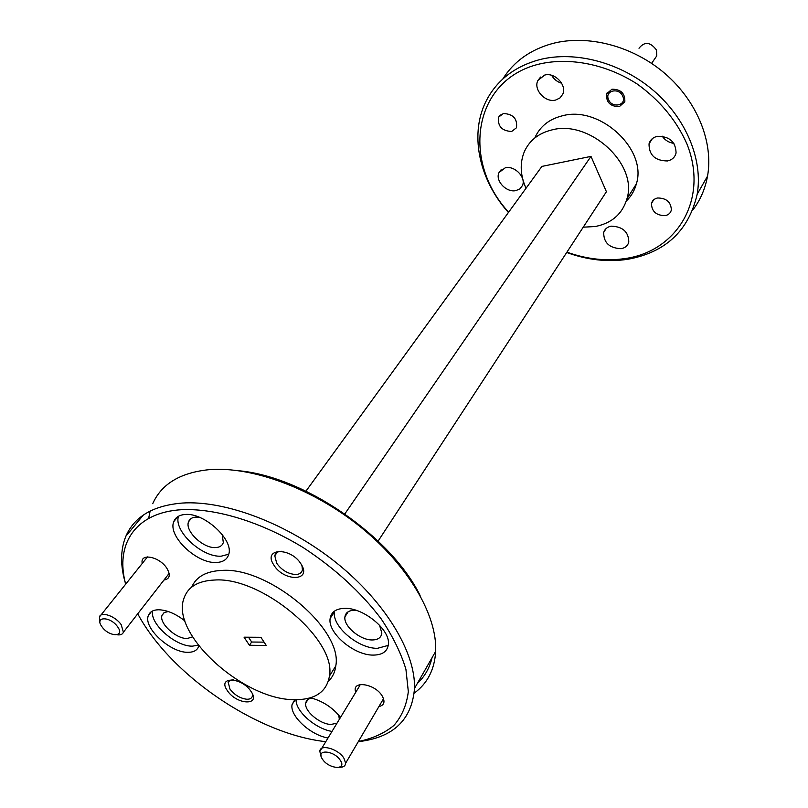 <?xml version="1.0" encoding="UTF-8"?>
<svg xmlns="http://www.w3.org/2000/svg" width="808" height="808" viewBox="0 0 808 808"><rect width="100%" height="100%" fill="white"/><g stroke="black" fill="none" stroke-linecap="round" stroke-linejoin="round"><path stroke-width="1.21" d="M101.939 626.745C109.06 637.209 125.472 637.35 117.594 626.776C110.363 616.14 93.95 616.231 101.939 626.745M99.96 621.807L99.414 616.969C100.97 611.05 115.504 616.161 121.2 624.695L123.412 632.21C122.594 634.371 120.493 635.229 117.089 634.785M322.442 759.136C328.674 769.165 347.369 770.519 340.299 760.328C333.977 750.137 315.231 748.996 322.442 759.136M321.059 755.834L319.827 751.49C319.655 743.612 338.168 748.683 343.915 758.187L345.642 763.196C345.39 766.024 343.329 767.388 339.441 767.287M654.419 59.287L656.793 55.843L656.51 50.086C650.389 41.885 644.562 41.279 639.007 48.258M608.535 99.576C612.01 108.727 626.927 105.414 622.796 96.334C619.292 87.082 604.323 90.557 608.535 99.576M606.98 93.314L607.303 92.395M692.729 210.1C700.263 200.263 705.192 188.941 707.535 176.134C713.575 142.37 697.344 101.495 665.186 73.72C633.007 45.975 588.062 34.279 552.733 43.46C530.442 49.581 513.777 61.448 502.758 79.063M566.923 252.147C586.749 259.237 606.253 261.358 625.432 258.51C677.245 251.167 709.07 198.899 686.861 143.773C676.387 120.261 659.823 100.333 637.179 84.012C606.566 64.297 570.175 57.045 539.774 63.943C472.912 79.457 461.247 161.196 508.646 212.181M508.404 212.504C478.568 179.144 468.701 132.502 487.355 98.728C498.162 79.194 515.625 66.155 539.724 59.6C575.417 50.53 621.019 62.57 653.753 90.738C686.487 118.927 703.132 160.247 697.183 194.223C688.739 230.755 665.519 252.46 627.533 259.328C607.555 262.277 587.285 259.994 566.701 252.48M239.421 470.811C304.869 476.993 391.052 536.441 420.079 595.415M432.007 657.813C429.553 668.125 424.654 676.69 417.302 683.507M414.181 693.173C427.442 683.487 434.603 669.559 435.663 651.41C437.37 615.514 408.464 565.671 360.732 527.129C313.019 488.587 251.914 466.065 209.08 469.67C180.295 472.619 161.509 483.962 152.722 503.697M358.378 741.512C372.549 738.603 384.406 733.24 393.94 725.412C401.889 716.241 406.687 704.96 408.323 691.587L405.929 669.337C401.071 653.137 392.819 636.32 381.174 618.878C360.913 592.183 334.966 568.438 303.333 547.662C261.287 521.988 216.443 508.283 181.952 509.676C135.32 512.272 114.817 544.239 125.674 584.164M125.573 583.8C120.2 565.792 120.301 549.915 125.907 536.159C134.381 516.585 153.126 505.545 182.164 503.061C225.392 500.122 287.668 523.665 336.643 563.004C385.638 602.364 415.696 652.672 414.494 688.416C411.908 719.938 393.163 737.684 358.287 741.673M355.772 692.244C350.985 680.084 374.952 683.356 382.224 696.021C385.355 701.809 384.244 705.334 378.891 706.586M233.512 679.629L229.876 680.376L228.22 682.326L229.977 689.133C234.623 695.062 240.259 698.435 246.864 699.253C250.015 699.314 251.864 698.243 252.419 696.021L252.369 693.789M227.381 690.648C216.807 676.195 241.653 676.831 251.056 691.476C261.368 706.04 236.582 704.96 227.381 690.648M142.269 563.428C139.622 552.702 159.378 556.429 166.802 568.196C170.791 575.033 169.852 578.982 163.984 580.023M281.416 551.258L281.214 551.268C277.619 551.48 275.478 552.975 274.781 555.742L276.73 563.317C281.841 570.276 288.204 574.023 295.799 574.528C299.566 574.347 301.768 572.781 302.414 569.832L301.97 565.671M273.821 564.994C262.206 547.915 290.88 546.753 301.131 564.176C312.403 581.427 283.83 581.962 273.821 564.994M503.364 113.514L498.688 117.049C497.405 126.088 501.718 130.906 511.636 131.502L516.464 127.775C517.554 118.766 513.191 114.009 503.364 113.514M611.969 89.203L606.586 93.869C606.03 102.263 610.272 106.535 619.302 106.676L624.826 101.778C625.18 93.435 620.898 89.244 611.969 89.203M657.651 197.98C654.339 198.687 652.288 200.505 651.49 203.444C651.622 211.373 656.157 215.443 665.065 215.655C668.489 214.958 670.579 213.07 671.347 209.989C671.034 202.111 666.469 198.112 657.651 197.98M344.531 608.353C336.037 608.666 331.24 612.02 330.149 618.423C327.402 632.886 354.126 655.49 373.326 655.096C382.568 654.985 387.598 651.319 388.416 644.117C390.254 629.594 363.166 607.454 344.531 608.353M334.603 611.04L334.492 611.767C331.694 626.24 358.298 648.784 377.457 648.319L388.274 645.39M185.103 514.494C179.245 514.928 175.477 517.312 173.801 521.625C167.397 535.987 196.96 564.035 216.554 562.469C223.079 562.156 227.129 559.49 228.684 554.47C234.088 539.976 204.161 512.363 185.103 514.494M178.507 516.221C173.266 530.906 202.182 557.722 221.301 556.156L228.765 554.197M184.992 620.999C175.77 613.757 166.963 610.02 158.55 609.767C153.167 609.899 149.773 611.818 148.359 615.545C142.996 627.654 170.286 652.844 187.961 652.308C193.839 652.308 197.455 650.208 198.798 646.006L198.829 645.885M152.641 610.949C149.541 623.685 175.649 646.673 192.445 646.148L198.283 645.178M294.779 699.698L292.062 704.606C289.587 715.848 310.565 735.209 328.028 737.977M296.082 699.708C295.425 711.192 315.474 728.816 331.997 731.422M328.341 681.295C332.532 677.316 335.007 672.216 335.774 665.974C343.38 629.725 268.882 566.701 221.766 570.428C206.262 571.155 196.253 576.7 191.728 587.073M293.678 699.657C314.756 700.061 326.685 692.193 329.442 676.054C336.896 639.875 261.863 576.518 214.635 580.023C197.95 580.77 187.678 586.982 183.83 598.667C170.761 634.139 243.077 699.597 293.678 699.657M626.271 201.081C631.189 196.364 634.553 190.637 636.361 183.891C647.582 149.692 600.041 105.353 562.58 115.746C549.309 119.018 540.108 126.29 534.977 137.552M583.235 227.189L595.193 226.523C611.777 223.25 622.362 214.009 626.937 198.798C638.128 164.458 589.88 119.594 552.096 129.876C538.714 133.108 529.462 140.38 524.341 151.682C519.685 163.135 520.241 175.326 526.028 188.254M634.533 186.789L635.734 186.012M337.027 723.14L331.007 724.453C319.897 724.301 304 710.878 305.737 703.071C306.252 700.193 308.363 698.556 312.07 698.163M192.556 636.866L187.193 638.512C176.013 638.946 158.711 622.988 162.065 615.262L164.256 612.575L168.256 611.515M222.2 534.502L223.321 542.562C222.301 545.663 219.766 547.339 215.696 547.561C203.323 548.662 184.588 530.937 188.557 521.776C189.627 518.948 192.052 517.393 195.849 517.12L199.526 517.342M379.528 625.2L381.841 633.048C381.275 637.532 378.104 639.835 372.326 639.956C360.216 640.3 343.269 626.028 344.935 616.817C345.602 612.656 348.682 610.474 354.156 610.282L356.379 610.404M611.191 226.159C607.283 226.947 604.788 229.028 603.707 232.391C603.576 242.713 609.384 248.137 621.11 248.692C625.19 247.915 627.755 245.733 628.796 242.148C628.654 231.906 622.786 226.573 611.191 226.159M662.176 136.158C665.035 140.249 668.953 142.652 673.923 143.4M657.369 136.31C652.975 137.35 650.198 139.865 649.036 143.834C648.965 155.106 655.126 160.812 667.499 160.954C672.125 159.893 674.983 157.237 676.074 152.975C675.781 141.834 669.539 136.279 657.369 136.31M551.632 75.326C553.945 79.285 557.288 81.931 561.651 83.244M544.673 75.083L537.916 80.457C533.048 89.466 545.35 102.98 555.662 100.04L559.954 97.97L562.732 94.253C567.165 85.234 554.803 72.053 544.673 75.083M505.283 167.781L499.061 172.488C494.769 180.477 506.444 192.95 515.959 190.597L519.908 188.86L522.412 185.598C526.412 177.598 514.666 165.337 505.283 167.781M266.256 645.461L260.893 637.29L244.046 637.179L249.419 645.269L266.256 645.461M248.48 637.209L251.672 642.027L264.085 642.138M251.672 642.027L249.419 645.269M338.724 715.151L339.35 719.302M627.17 198.445L628.624 198.617M150.137 511.04L148.632 518.433M137.734 613.787C170.609 675.225 257.338 734.27 325.786 741.673M340.501 717.413C332.724 707.576 322.715 701.021 310.464 697.769M381.477 702.192L382.931 699.718M305.949 491.153L541.905 166.408L590.981 156.388L606.414 191.718L378.114 541.107M590.981 156.388L344.824 513.908M169.135 573.397L123.412 632.21M147.49 556.904L99.414 616.969M383.527 698.698L345.642 763.196M359.823 685.558L319.827 751.49M656.793 55.843L651.601 63.367M498.688 117.049L500.364 114.958M651.49 203.444L653.702 199.798M334.492 611.767L330.149 618.423M177.79 516.645L173.801 521.625M151.308 611.707L148.359 615.545M295.213 699.698L292.062 704.606M277.225 552.329L274.781 555.742M229.603 680.548L228.098 682.74M335.774 665.974L329.442 676.054M435.663 651.41L414.494 688.416M636.361 183.891L626.937 198.798M707.535 176.134L697.183 194.223M308.03 699.445L305.737 703.071M163.974 612.757L162.065 615.262M191.163 518.494L188.557 521.776M348.187 611.747L344.935 616.817M603.707 232.391L606.182 228.472M649.036 143.834L652.399 138.612M537.916 80.457L540.602 77.053M499.061 172.488L501.142 169.751M143.359 515.029L125.907 536.159"/></g></svg>
